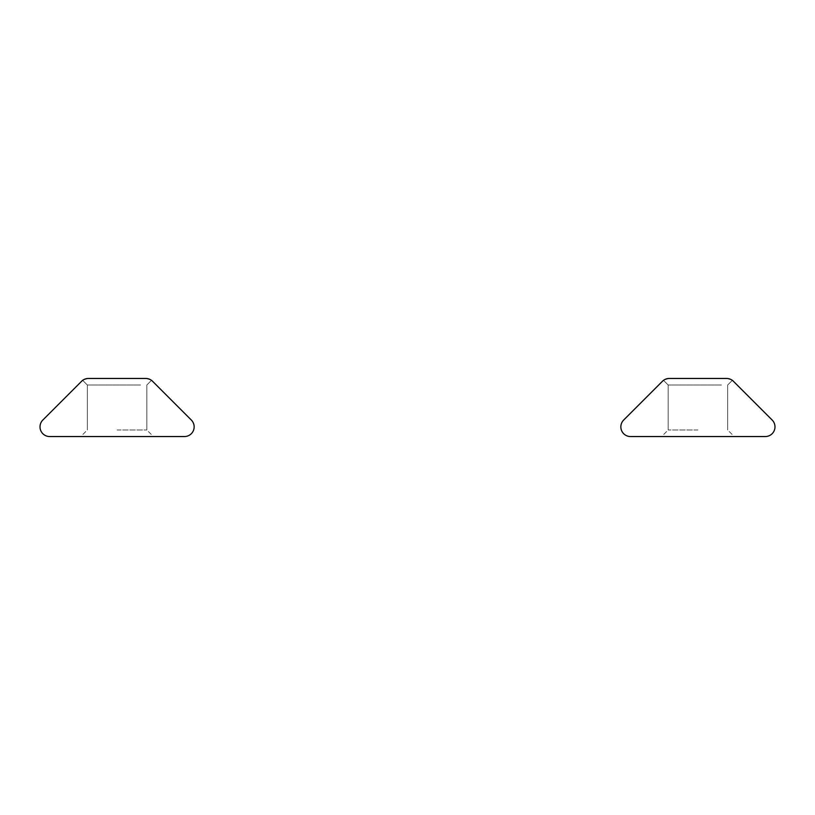 <?xml version="1.0" encoding="UTF-8"?>
<svg xmlns="http://www.w3.org/2000/svg" width="815" height="815" viewBox="0 0 815 815"><rect width="100%" height="100%" fill="white"/><g stroke="black" fill="none" stroke-linecap="round" stroke-linejoin="round"><path stroke-width="0.61" stroke-dasharray="4.08 3.06" d="M726.583 378.455C734.498 380.676 734.498 380.676 726.583 378.455C734.498 380.676 734.498 380.676 726.583 378.455C734.498 380.676 734.498 380.676 726.583 378.455C734.498 380.676 734.498 380.676 726.583 378.455C734.498 380.676 734.498 380.676 726.583 378.455C734.498 380.676 734.498 380.676 726.583 378.455L669.258 378.455C661.352 380.676 661.352 380.676 669.258 378.455C661.352 380.676 661.352 380.676 669.258 378.455C661.352 380.676 661.352 380.676 669.258 378.455C661.352 380.676 661.352 380.676 669.258 378.455A9.678 9.678 0 0 0 662.412 381.298L623.689 420.02A9.678 9.678 0 0 0 630.535 436.545L765.305 436.545A9.678 9.678 0 0 0 772.151 420.02L733.429 381.298A9.678 9.678 0 0 0 726.583 378.455L669.258 378.455C661.352 380.676 661.352 380.676 669.258 378.455C661.352 380.676 661.352 380.676 669.258 378.455M697.925 436.545L661.617 436.545L697.925 436.545M721.418 385.006L668.168 385.006L721.418 385.006M697.925 429.994L668.168 429.994L697.925 429.994M145.742 378.455C153.648 380.676 153.648 380.676 145.742 378.455C153.648 380.676 153.648 380.676 145.742 378.455C153.648 380.676 153.648 380.676 145.742 378.455C153.648 380.676 153.648 380.676 145.742 378.455C153.648 380.676 153.648 380.676 145.742 378.455C153.648 380.676 153.648 380.676 145.742 378.455L88.417 378.455C80.502 380.676 80.502 380.676 88.417 378.455C80.502 380.676 80.502 380.676 88.417 378.455C80.502 380.676 80.502 380.676 88.417 378.455C80.502 380.676 80.502 380.676 88.417 378.455A9.678 9.678 0 0 0 81.571 381.298L42.849 420.02A9.678 9.678 0 0 0 49.695 436.545L184.465 436.545A9.678 9.678 0 0 0 191.311 420.02L152.588 381.298A9.678 9.678 0 0 0 145.742 378.455L88.417 378.455C80.502 380.676 80.502 380.676 88.417 378.455C80.502 380.676 80.502 380.676 88.417 378.455M117.075 436.545L153.383 436.545L117.075 436.545M140.577 385.006L87.327 385.006L140.577 385.006M117.075 429.994L146.832 429.994L117.075 429.994M732.328 380.35L727.673 385.006L727.673 429.994L727.673 385.006L732.328 380.35L727.673 385.006L727.673 429.994L734.223 436.545M663.512 380.35L668.168 385.006L668.168 429.994L668.168 385.006L663.512 380.35L668.168 385.006L668.168 429.994L661.617 436.545M151.488 380.35L146.832 385.006L146.832 429.994L146.832 385.006L151.488 380.35L146.832 385.006L146.832 429.994L153.383 436.545M82.672 380.35L87.327 385.006L87.327 429.994L87.327 385.006L82.672 380.35L87.327 385.006L87.327 429.994L80.777 436.545"/><path stroke-width="1.22" d="M733.429 381.298A9.678 9.678 0 0 0 726.583 378.455L669.258 378.455A9.678 9.678 0 0 0 662.412 381.298L623.689 420.02A9.678 9.678 0 0 0 630.535 436.545L765.305 436.545A9.678 9.678 0 0 0 772.151 420.02L733.429 381.298M669.258 378.455L726.583 378.455M152.588 381.298A9.678 9.678 0 0 0 145.742 378.455L88.417 378.455A9.678 9.678 0 0 0 81.571 381.298L42.849 420.02A9.678 9.678 0 0 0 49.695 436.545L184.465 436.545A9.678 9.678 0 0 0 191.311 420.02L152.588 381.298M88.417 378.455L145.742 378.455"/></g></svg>
